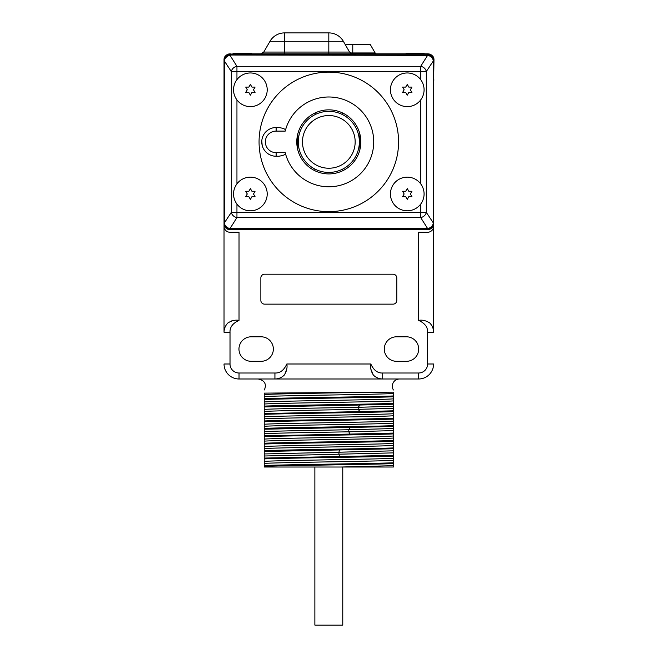 <?xml version="1.0" encoding="UTF-8"?>
<svg xmlns="http://www.w3.org/2000/svg" width="658" height="658" viewBox="0 0 658 658"><rect width="100%" height="100%" fill="white"/><g stroke="black" fill="none" stroke-linecap="round" stroke-linejoin="round"><path stroke-width="0.99" d="M230.02 54.227L427.618 54.227A5.988 5.988 0 0 1 433.606 60.215L433.606 223.679A5.988 5.988 0 0 1 427.618 229.667L230.02 229.667A5.988 5.988 0 0 1 224.033 223.679L224.033 60.215A5.988 5.988 0 0 1 230.02 54.227L230.02 55.025L427.618 55.346A5.988 4.943 32.2 0 1 433.244 60.528L433.244 223.358A5.988 4.943 147.8 0 1 427.618 228.548L230.02 228.548A5.988 4.943 -147.8 0 1 224.394 223.358L224.394 60.528A5.988 4.943 -32.2 0 1 230.02 55.346L230.02 55.025A5.988 5.182 0 0 0 224.033 60.215M420.692 79.667L420.692 66.326L427.618 55.346A5.988 5.182 180 0 1 433.606 60.528L426.318 71.508L231.32 71.508A5.988 4.943 -32.2 0 1 236.946 66.326L230.02 55.346A5.988 5.182 0 0 0 224.033 60.528L224.033 59.845C223.917 56.711 225.916 54.713 230.02 53.857L232.776 54.227M236.946 79.667L236.946 66.326L420.692 66.326A5.988 4.943 32.2 0 1 426.318 71.508L426.318 212.378A5.988 4.943 147.8 0 1 420.692 217.568L420.692 204.103M227.043 323.892L227.857 322.996C225.349 325.603 224.082 328.696 224.033 332.265L224.033 223.358L231.32 212.378L426.318 212.378L433.606 223.358A5.988 5.182 180 0 1 427.618 228.548L420.692 217.568L236.946 217.568A5.988 4.943 -147.8 0 1 231.32 212.378L231.32 71.508L224.033 60.528M390.433 89.792A16.828 16.828 0 0 0 407.261 106.621A16.828 16.828 0 0 0 424.081 89.792A16.828 16.828 0 0 0 407.261 72.964A16.828 16.828 0 0 0 390.433 89.792M259.063 141.889A69.756 69.756 0 0 0 328.819 211.646A69.756 69.756 0 0 0 398.575 141.889A69.756 69.756 0 0 0 328.819 72.125A69.756 69.756 0 0 0 259.063 141.889M233.557 193.978A16.828 16.828 0 0 0 250.377 210.807A16.828 16.828 0 0 0 267.206 193.978A16.828 16.828 0 0 0 250.377 177.15A16.828 16.828 0 0 0 233.557 193.978M233.557 89.792A16.828 16.828 0 0 1 250.377 72.964A16.828 16.828 0 0 1 267.206 89.792A16.828 16.828 0 0 1 250.377 106.621A16.828 16.828 0 0 1 233.557 89.792M250.377 95.18L251.94 92.49L255.049 92.49L253.494 89.792L255.049 87.095L251.94 87.095L250.377 84.405L248.823 87.095L245.714 87.095L247.268 89.792L245.714 92.49L248.823 92.49L250.377 95.18M250.377 199.366L251.94 196.676L255.049 196.676L253.494 193.978L255.049 191.281L251.94 191.281L250.377 188.591L248.823 191.281L245.714 191.281L247.268 193.978L245.714 196.676L248.823 196.676L250.377 199.366M407.261 95.18L408.815 92.49L411.924 92.49L410.37 89.792L411.924 87.095L408.815 87.095L407.261 84.405L405.706 87.095L402.589 87.095L404.152 89.792L402.589 92.49L405.706 92.49L407.261 95.18M390.433 193.978A16.828 16.828 0 0 1 407.261 177.15A16.828 16.828 0 0 1 424.081 193.978A16.828 16.828 0 0 1 407.261 210.807A16.828 16.828 0 0 1 390.433 193.978M407.261 199.366L408.815 196.676L411.924 196.676L410.37 193.978L411.924 191.281L408.815 191.281L407.261 188.591L405.706 191.281L402.589 191.281L404.152 193.978L402.589 196.676L405.706 196.676L407.261 199.366M285.227 152.664L276.13 152.664A10.775 10.775 0 0 1 265.347 141.889A10.775 10.775 0 0 1 276.13 131.107L285.227 131.107A44.909 44.909 0 0 1 373.728 141.889A44.909 44.909 0 0 1 285.227 152.664C286.304 154.309 284.05 155.51 278.466 156.259L274.88 156.201M273.646 156.036L272.437 155.773M271.261 155.403L270.134 154.943M268.028 153.758L267.066 153.043M266.177 152.253L265.355 151.398M264.615 150.485L263.957 149.522M262.887 147.466L262.484 146.389M262.164 145.286L261.802 140.746M261.942 139.611L262.164 138.484M262.484 137.382L262.887 136.305M263.957 134.248L264.615 133.286M265.355 132.373L266.177 131.518M267.066 130.728L268.028 130.021M270.134 128.828L271.261 128.368M272.437 127.997L273.646 127.734M274.88 127.57L278.466 127.512C284.05 128.261 286.304 129.462 285.227 131.107M296.783 141.889A32.036 32.036 0 0 1 328.819 109.853A32.036 32.036 0 0 1 360.855 141.889A32.036 32.036 0 0 1 328.819 173.918A32.036 32.036 0 0 1 296.783 141.889M276.13 156.259A14.369 14.369 0 0 1 261.761 141.889A14.369 14.369 0 0 1 276.13 127.512A14.369 14.369 0 0 0 261.761 141.889A14.369 14.369 0 0 0 276.13 156.259L276.13 152.664M424.032 53.857L427.98 53.857C432.084 54.713 434.083 56.711 433.967 59.845L433.606 84.397M433.606 79.059L433.967 80.046M236.946 204.103L236.946 217.568L230.02 228.548A5.988 5.182 -0 0 1 224.033 223.358L224.033 226.278A5.988 5.988 0 0 0 230.02 232.266L239.027 232.266L239.027 320.38C232.768 323.234 229.774 327.199 230.02 332.265L230.02 363.997A9.006 9.006 0 0 0 239.027 373.004L274.929 373.004C280.004 373.267 283.96 370.265 286.822 363.997C287.513 367.608 286.641 371.326 284.207 375.159L284.124 375.241M382.709 373.004L382.709 378.992C379.131 378.95 376.039 377.667 373.431 375.159L374.303 375.957L373.431 375.159C371.005 371.342 370.133 367.616 370.824 363.997C373.678 370.265 377.643 373.267 382.709 373.004L418.611 373.004A9.006 9.006 0 0 0 427.618 363.997L427.618 332.265C427.873 327.199 424.871 323.234 418.611 320.38C422.239 319.689 425.965 320.561 429.781 322.996L430.579 323.876L429.781 322.996C432.29 325.603 433.564 328.696 433.606 332.265L433.54 227.166M418.611 320.38L418.611 232.266L427.618 232.266A5.988 5.988 0 0 0 433.606 226.278M396.544 336.797A12.255 12.255 0 0 0 384.288 349.053A12.255 12.255 0 0 0 396.544 361.308L406.422 361.308A12.255 12.255 0 0 0 418.685 349.053A12.255 12.255 0 0 0 406.422 336.797L396.544 336.797M261.094 336.797L251.216 336.797A12.255 12.255 0 0 0 238.961 349.053A12.255 12.255 0 0 0 251.216 361.308L261.094 361.308A12.255 12.255 0 0 0 273.35 349.053A12.255 12.255 0 0 0 261.094 336.797M393.073 274.205L264.574 274.205A3.709 3.709 0 0 0 260.856 277.915L260.856 300.435A3.709 3.709 0 0 0 264.574 304.144L393.073 304.144A3.709 3.709 0 0 0 396.782 300.435L396.782 277.915A3.709 3.709 0 0 0 393.073 274.205M228.704 232.118L228.038 231.929M227.372 231.649L226.722 231.279M226.105 230.81L225.538 230.242M224.477 228.532L224.296 228.03M224.098 227.166L224.033 226.278M224.033 332.265L224.098 330.941L224.033 332.265L230.02 332.265M225.455 326.319L225.76 325.759M227.898 322.955L227.857 322.996C231.674 320.561 235.399 319.689 239.027 320.38M230.02 363.997L224.033 363.997A14.994 14.994 0 0 0 239.027 378.992L274.929 378.992C278.507 378.95 281.599 377.667 284.207 375.159L284.215 375.159M282.356 376.697L283.968 375.389M274.929 373.004L274.929 378.992L418.611 378.992A14.994 14.994 0 0 0 433.606 363.997L427.618 363.997M380.168 378.745L379.534 378.605L380.168 378.745M431.919 325.817L432.487 326.968M433.342 228.03L433.178 228.507M432.109 230.242L431.533 230.81M430.916 231.279L430.274 231.649M429.608 231.929L428.942 232.118M433.581 331.533L433.54 330.941M433.359 329.732L433.219 329.099M432.183 326.31L431.878 325.759M418.332 373.004L394.315 373.004M251.315 373.004L239.027 373.004L239.027 378.992L258.166 378.992C266.737 380.711 266.029 386.657 264.228 389.988M230.02 357.023L230.02 350.796M233.277 320.578L232.866 320.643M231.871 320.849L231.287 321.014M225.094 327.1L225.636 325.973M227.076 323.851L227.857 322.996M382.709 378.992L358.758 378.992M370.972 369.418L373.308 375.035M275.669 378.967L276.253 378.926M277.47 378.745L278.095 378.605M280.81 377.602L281.451 377.256M284.667 374.657L286.666 369.418M432.067 326.097L432.429 326.829M264.228 398.682C285.251 397.769 372.395 396.864 393.41 395.952L393.41 392.143C393.41 389.281 393.41 389.281 393.41 392.143L264.228 393.122L264.228 406.109C285.251 405.196 372.395 404.292 393.41 403.379L393.41 411.628C372.395 412.533 285.251 413.446 264.228 414.351L264.228 467.015L341.329 467.015L393.41 465.683L393.41 463.602C372.395 464.507 285.251 465.42 264.228 466.325M342.769 467.015L342.769 625.1L314.869 625.1L314.869 467.015L274.929 467.015L393.41 467.015L393.41 465.683M264.228 465.502C285.251 464.597 372.395 463.684 393.41 462.78L393.41 463.602M393.41 462.78L393.41 456.175C372.395 457.088 285.251 457.993 264.228 458.906M264.228 456.002L393.41 452.885L393.41 456.175M393.41 452.885L393.41 441.329C372.395 442.234 285.251 443.147 264.228 444.051M264.228 443.229C285.251 442.324 372.395 441.411 393.41 440.506L393.41 441.329M393.41 440.506L393.41 433.902C372.395 434.815 285.251 435.719 264.228 436.632M264.228 433.729C272.47 433.087 313.891 432.446 348.789 431.812L393.41 430.612L393.41 433.902M393.41 430.612L393.41 419.056C372.395 419.96 285.251 420.873 264.228 421.778M264.228 420.956C285.251 420.043 372.395 419.138 393.41 418.225L393.41 419.056M393.41 418.225L393.41 411.628M393.41 403.379L393.41 396.782C372.395 397.687 285.251 398.6 264.228 399.505M393.41 395.952L393.41 396.782M264.228 406.932L264.228 409.399C273.086 408.7 322.239 408.001 358.199 407.302L359.934 405.024L264.228 406.932L264.228 406.109M264.228 409.399L264.228 414.351M264.228 394.545C274.115 393.747 337.965 392.949 372.551 392.143M264.228 396.601C277.108 395.565 380.538 394.529 393.41 393.484M264.228 401.972C277.108 400.936 380.538 399.899 393.41 398.855M264.228 404.028C277.108 402.992 380.538 401.948 393.41 400.911M359.934 405.024L393.41 404.201M264.228 411.447C273.086 410.756 322.239 410.057 358.199 409.358L358.199 407.302L393.41 406.282M393.41 410.806L359.934 411.628L358.199 409.358L393.41 408.338M264.228 413.528L359.934 411.628M264.228 416.818C277.108 415.782 380.538 414.746 393.41 413.709M264.228 418.875C277.108 417.838 380.538 416.802 393.41 415.766M264.228 424.245C277.108 423.209 380.538 422.173 393.41 421.128M264.228 426.302C277.108 425.265 380.538 424.221 393.41 423.184M264.228 428.383C285.251 427.47 372.395 426.565 393.41 425.652M264.228 431.673C272.47 431.031 313.891 430.39 348.789 429.756L349.974 427.478L393.41 426.474M349.974 427.478L264.228 429.205M393.41 433.079L349.974 434.083L348.789 431.812L348.789 429.756L393.41 428.555M264.228 435.802L349.974 434.083M264.228 439.1C277.108 438.055 380.538 437.019 393.41 435.983M264.228 441.148C277.108 440.112 380.538 439.075 393.41 438.039M264.228 446.519C277.108 445.482 380.538 444.446 393.41 443.41M264.228 448.575C277.108 447.539 380.538 446.502 393.41 445.458M264.228 450.656C285.251 449.743 372.395 448.838 393.41 447.925M264.228 453.946L338.919 452.21L339.52 449.932L393.41 448.748M339.52 449.932L264.228 451.478M393.41 455.352L339.52 456.537L338.919 454.267L338.919 452.21L393.41 450.829M264.228 458.075L339.52 456.537M264.228 461.373C277.108 460.329 380.538 459.292 393.41 458.256M264.228 463.421C277.108 462.385 380.538 461.348 393.41 460.312M233.606 54.227L233.606 53.249L251.57 53.249L251.57 54.227M406.068 54.227L406.068 53.249L424.032 53.249L424.032 54.227M345.072 44.275L370.133 44.275L375.15 52.961A1.793 1.793 0 0 0 376.705 53.857A1.793 1.793 0 0 1 375.15 52.961L350.295 52.961M232.776 53.857L233.606 53.857M251.57 53.857L406.068 53.857M433.943 59.327A5.988 5.988 0 0 0 433.877 58.809A5.988 5.988 0 0 1 433.943 59.327M433.597 57.781A5.988 5.988 0 0 0 433.383 57.262A5.988 5.988 0 0 1 433.597 57.781M433.112 56.761A5.988 5.988 0 0 0 432.775 56.259A5.988 5.988 0 0 1 433.112 56.761M431.919 55.338A5.988 5.988 0 0 0 431.385 54.927A5.988 5.988 0 0 1 431.919 55.338M430.801 54.565A5.988 5.988 0 0 0 430.151 54.26A5.988 5.988 0 0 1 430.801 54.565M429.452 54.038A5.988 5.988 0 0 0 428.728 53.907A5.988 5.988 0 0 1 429.452 54.038M224.057 59.327A5.988 5.988 0 0 1 224.123 58.809A5.988 5.988 0 0 0 224.057 59.327M224.403 57.781A5.988 5.988 0 0 1 224.617 57.262A5.988 5.988 0 0 0 224.403 57.781M224.888 56.761A5.988 5.988 0 0 1 225.225 56.259A5.988 5.988 0 0 0 224.888 56.761M226.081 55.338A5.988 5.988 0 0 1 226.615 54.927A5.988 5.988 0 0 0 226.081 55.338M227.199 54.565A5.988 5.988 0 0 1 227.849 54.26A5.988 5.988 0 0 0 227.199 54.565M228.548 54.038A5.988 5.988 0 0 1 229.272 53.907A5.988 5.988 0 0 0 228.548 54.038M359.358 141.889A30.539 30.539 0 0 0 328.819 111.35A30.539 30.539 0 0 0 298.28 141.889A30.539 30.539 0 0 0 328.819 172.421A30.539 30.539 0 0 0 359.358 141.889M302.474 141.889A26.345 26.345 0 0 0 328.819 168.234A26.345 26.345 0 0 0 355.164 141.889A26.345 26.345 0 0 0 328.819 115.537A26.345 26.345 0 0 0 302.474 141.889M427.618 54.227L427.618 55.025A5.988 5.182 180 0 1 433.606 60.215M433.606 223.679A5.988 5.182 180 0 1 427.618 228.861L427.618 229.667M420.692 183.853L420.692 99.917M236.946 99.917L236.946 183.853M224.033 223.679A5.988 5.182 0 0 0 230.02 228.861L230.02 229.667M276.13 131.107L276.13 127.512M286.822 363.997L370.824 363.997M418.611 373.004L418.611 378.992M427.618 332.265L433.606 332.265M352.77 44.275L352.77 53.857M328.819 53.857L328.819 52.064L349.562 52.064L352.672 53.857M284.511 53.857L284.511 52.064L328.819 52.064L328.819 41.281L343.336 41.281L349.562 52.064M263.768 52.064L284.511 52.064L284.511 41.281L328.819 41.281L328.819 32.9L284.511 32.9L284.511 41.281L269.994 41.281L263.768 52.064L260.658 53.857M297.794 133.895L297.745 149.654M296.939 138.748L296.914 144.793M315.198 112.896L315.19 114.558M314.853 169.04L314.845 170.71M360.699 138.748L360.724 144.793M359.844 133.895L359.901 149.654M342.44 112.896L342.456 114.558M342.793 169.04L342.802 170.71M393.41 389.988C391.929 387.406 391.938 384.84 393.443 382.282C394.899 380.159 396.906 379.066 399.472 378.992M343.336 41.281A16.763 16.763 0 0 0 328.819 32.9M284.511 32.9A16.763 16.763 0 0 0 269.994 41.281"/></g></svg>
